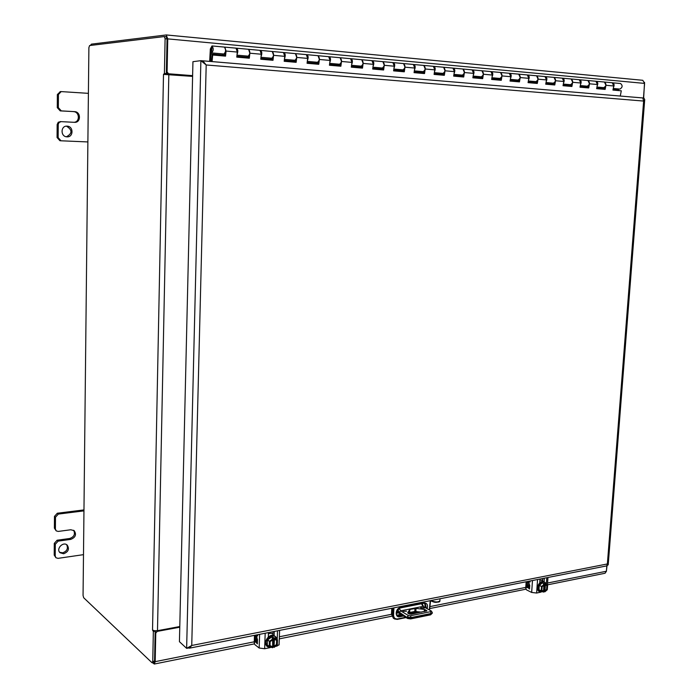<?xml version="1.0" encoding="UTF-8"?>
<svg xmlns="http://www.w3.org/2000/svg" width="699" height="699" viewBox="0 0 699 699"><rect width="100%" height="100%" fill="white"/><g stroke="black" fill="none" stroke-linecap="round" stroke-linejoin="round"><path stroke-width="1.05" d="M606.819 565.858L606.4 571.24L547.57 583.027M547.439 584.853L605.054 573.25L606.4 571.24M192.609 75.641L168.581 73.788L167.078 71.98L167.743 38.882L644.6 83.408L642.783 80.298L166.484 34.976M644.6 83.408L643.456 98.009M167.743 38.882L166.213 34.959L91.377 44.142L90.442 45.452M155.126 632.56L155.763 633.137L155.187 661.656L154.296 664.041L152.539 662.722M156.104 630.839L155.134 631.835M166.362 72.731L167.751 73.841L192.609 75.745M155.763 633.137L157.231 631.398L156.576 630.813M179.774 627.195L157.231 631.398M606.383 571.424L607.012 565.744M643.648 98.026L644.548 82.307M153.701 662.285L154.549 661.105L155.161 630.821M155.152 631.171L153.343 631.503L152.749 661.464L151.901 662.643L83.67 597.732L83.059 595.417L88.887 47.611L89.586 45.549L164.335 36.558L165.104 38.725L164.414 73.482L166.345 73.622L167.044 38.899L166.275 36.741L164.414 36.566M166.528 74.426L166.345 73.622M165.75 74.4L164.414 73.482L163.496 74.374L192.592 76.392M153.343 631.503L152.531 630.035L154.61 630.769L153.343 631.503M154.61 630.769L157.485 630.69L168.826 74.575M179.792 626.54L157.485 630.69M212.05 61.591L212.706 55.011L212.024 54.784L211.351 61.529M612.971 89.944L621.297 90.809L612.944 90.075L613.739 85.986L612.237 82.753L604.452 82.036L605.946 85.287L605.151 89.393L596.631 88.651L597.427 84.518L595.924 81.25L587.99 80.525L589.475 83.801L588.689 87.952L579.995 87.192L580.782 83.024L579.288 79.721L571.197 78.978M620.266 96.043L621.297 90.809M212.024 54.784L224.851 55.903L225.174 52.757M236.786 56.951L248.599 57.991L248.827 55.868M260.771 59.057L272.278 60.062L272.514 57.973M284.196 61.11L295.406 62.097L295.651 60.027M307.088 63.12L318.01 64.072L318.263 62.028M329.456 65.077L340.098 66.012L340.361 63.993M351.326 66.999L361.706 67.908L361.968 65.907M372.716 68.869L382.825 69.76L383.104 67.786M393.624 70.704L403.489 71.569L403.777 69.62M414.088 72.504L423.708 73.343L424.005 71.412M434.105 74.26L443.498 75.081L443.795 73.177M453.703 75.973L462.869 76.776L463.175 74.889M472.891 77.659L481.838 78.445L482.144 76.575M491.668 79.302L500.414 80.07L500.72 78.227M510.069 80.918L518.606 81.669L518.92 79.843M528.095 82.499L536.43 83.233L536.753 81.425M545.753 84.046L553.896 84.762L554.22 82.971M563.062 85.566L571.022 86.265L571.345 84.492M580.021 87.052L587.807 87.733L588.139 85.986M596.658 88.511L604.259 89.175L604.6 87.445M571.319 84.631L570.506 84.701C573.136 83.006 573.363 81.101 571.188 78.978L572.673 82.29L571.896 86.484L563.036 85.706L563.805 81.486L562.328 78.166L554.062 77.406L555.539 80.743L554.77 84.981L545.727 84.186L546.496 79.931L545.019 76.567L536.587 75.798L538.055 79.17L537.295 83.452L528.068 82.639L528.82 78.34L527.352 74.95L518.754 74.155L520.213 77.563L519.462 81.888L510.043 81.067L510.786 76.715L509.335 73.29L500.554 72.478M500.694 78.375L499.907 78.445C502.45 76.663 502.66 74.679 500.545 72.478L501.996 75.92L501.262 80.298L491.65 79.45L492.376 75.055L490.934 71.595L481.969 70.774L483.402 74.243L482.677 78.664L472.865 77.807L473.581 73.36L472.148 69.865L462.991 69.026L464.416 72.539L463.708 77.004L453.677 76.121L454.385 71.63L452.961 68.1L443.612 67.244L445.027 70.791L444.328 75.309L434.088 74.409L434.778 69.865L433.363 66.3L423.812 65.426L425.21 69L424.529 73.57L414.061 72.652L414.743 68.056L413.345 64.457L403.585 63.565L404.974 67.174L404.302 71.796L393.607 70.861L394.271 66.213L392.882 62.578L382.903 61.661L384.275 65.313L383.62 69.987L372.689 69.026L373.336 64.325L371.973 60.656L361.767 59.721L363.122 63.408L362.484 68.135L351.309 67.156L351.938 62.403L350.583 58.69L340.151 57.729L341.496 61.46L340.876 66.239L329.439 65.243L330.05 60.429L328.713 56.68L318.045 55.693L319.373 59.467L318.761 64.308L307.071 63.277L307.665 58.41L306.345 54.618L295.424 53.613L296.734 57.423L296.149 62.325L284.178 61.276L284.755 56.348L283.462 52.512L272.278 51.49L273.571 55.335L273.003 60.297L260.753 59.223L261.312 54.234L260.028 50.363L248.591 49.306L249.858 53.203L249.316 58.218L236.769 57.126L237.302 52.067L236.052 48.152L224.825 47.121L226.065 51.053L225.55 56.138L212.706 55.011M605.151 89.393L604.259 89.175M604.574 87.585L603.744 87.646C606.417 85.994 606.645 84.125 604.452 82.036L596.256 81.285C597.951 82.089 598.239 83.67 597.129 86.038M588.689 87.952L587.807 87.733M588.112 86.126L587.291 86.187C589.939 84.518 590.166 82.622 587.981 80.525L579.628 79.756C581.315 80.568 581.603 82.176 580.493 84.57M571.896 86.484L571.022 86.265M563.333 84.063L571.293 84.771M554.77 84.981L553.896 84.762M554.193 83.12L553.39 83.181C556.002 81.468 556.221 79.537 554.062 77.406L545.369 76.602C547.046 77.449 547.326 79.101 546.199 81.556M537.295 83.452L536.43 83.233M536.727 81.565L535.923 81.634C538.51 79.896 538.728 77.956 536.587 75.798L527.71 74.976C529.388 75.841 529.659 77.519 528.531 80.001M519.462 81.888L518.606 81.669M518.894 79.983L518.099 80.062C520.668 78.297 520.877 76.331 518.754 74.155L509.693 73.325C511.362 74.199 511.633 75.903 510.497 78.41M501.262 80.298L500.414 80.07M491.93 77.738L500.676 78.515M482.677 78.664L481.838 78.445M482.118 76.724L481.331 76.803C483.848 74.994 484.058 72.984 481.961 70.774L472.524 69.9C474.175 70.817 474.438 72.565 473.293 75.142M463.708 77.004L462.869 76.776M463.149 75.046L462.371 75.125C464.861 73.29 465.062 71.263 462.991 69.026L453.345 68.144C454.988 69.079 455.241 70.852 454.097 73.456M444.328 75.309L443.498 75.081M443.769 73.325L443.009 73.404C445.464 71.551 445.665 69.498 443.612 67.244L433.764 66.335C435.39 67.296 435.634 69.096 434.49 71.735M424.529 73.57L423.708 73.343M423.978 71.569L423.218 71.656M404.302 71.796L403.489 71.569M403.751 69.778L403.008 69.865C405.403 67.96 405.586 65.855 403.576 63.565L393.292 62.613C394.909 63.626 395.136 65.479 393.983 68.187M383.62 69.987L382.825 69.76M383.078 67.943L382.344 68.03C384.703 66.099 384.887 63.976 382.903 61.661L372.392 60.691C373.991 61.73 374.21 63.609 373.056 66.353M362.484 68.135L361.706 67.908M361.951 66.073L361.226 66.16M340.876 66.239L340.098 66.012M340.343 64.159L339.627 64.247C341.907 62.263 342.082 60.088 340.151 57.729L329.159 56.715C330.723 57.807 330.933 59.756 329.779 62.56M318.761 64.308L318.01 64.072M318.246 62.194L317.538 62.29M296.149 62.325L295.406 62.097M295.633 60.193L294.943 60.289C297.136 58.244 297.293 56.016 295.424 53.613L283.925 52.556C285.454 53.709 285.646 55.728 284.493 58.611M273.003 60.297L272.278 60.062M272.496 58.139L271.824 58.244C273.964 56.165 274.113 53.91 272.278 51.49L260.509 50.407C262.02 51.595 262.204 53.648 261.05 56.558M249.316 58.218L248.599 57.991M248.809 56.042L248.154 56.147C250.242 54.041 250.391 51.761 248.591 49.306L236.533 48.196C238.027 49.437 238.202 51.525 237.048 54.47M224.886 53.334L224.169 53.972M225.55 56.138L224.851 55.903M211.954 47.698L211.683 51.167L211.954 47.698M209.665 61.39L210.355 48.956L211.989 45.942C213.728 48.432 213.597 50.747 211.587 52.906L210.853 52.329L211.299 50.957L211.683 51.263L211.893 47.593L211.028 49.175L210.364 61.451M604.364 88.642L596.763 87.969M587.911 87.192L580.126 86.51M571.118 85.715L563.158 85.016M554.001 84.203L545.849 83.487M536.526 82.665L528.191 81.932M518.702 81.101L510.165 80.35M500.51 79.494L491.764 78.725M481.934 77.86L472.978 77.073M462.965 76.191L453.8 75.387M443.594 74.487L434.201 73.657M423.804 72.748L414.175 71.901M403.576 70.966L393.712 70.101M382.912 69.149L372.794 68.257M361.785 67.287L351.414 66.37M340.186 65.383L329.544 64.448M318.089 63.443L307.167 62.482M295.485 61.451L284.275 60.464M272.348 59.415L260.849 58.401M248.669 57.327L236.856 56.287M224.921 55.238L210.556 53.972M612.403 82.779L620.598 83.522C622.809 85.593 622.573 87.445 619.891 89.079L613.25 88.485M618.685 88.965L618.466 90.424M618.501 89.883L613.075 89.402M602.372 88.467L602.547 87.541M585.928 87.017L586.103 86.082M569.152 85.54L569.327 84.596M562.494 78.192L562.669 78.192C564.355 79.022 564.635 80.656 563.516 83.076M552.044 84.037L552.219 83.076M534.586 82.499L534.761 81.538M516.779 80.927L516.945 79.957M498.597 79.328L498.763 78.349M491.117 71.63L491.301 71.63C492.961 72.53 493.223 74.251 492.087 76.794M480.047 77.694L480.204 76.698M461.095 76.025L461.253 75.02M441.742 74.321L441.899 73.308M421.978 72.582L422.126 71.56M423.952 71.717L423.227 71.656C425.647 69.778 425.84 67.698 423.812 65.426L413.747 64.5C415.372 65.479 415.608 67.305 414.455 69.979M401.776 70.809L401.925 69.769M381.138 68.991L381.287 67.943M360.037 67.13L360.177 66.073M361.933 66.222L361.234 66.16C363.541 64.203 363.725 62.054 361.767 59.721L351.02 58.725C352.602 59.791 352.82 61.704 351.667 64.474M338.465 65.234L338.596 64.159M316.394 63.294L316.533 62.202M318.22 62.351L317.547 62.29C319.775 60.28 319.941 58.078 318.045 55.693L306.8 54.662C308.355 55.78 308.547 57.764 307.394 60.603M293.825 61.302L293.956 60.201M270.723 59.275L270.845 58.157M247.079 57.187L247.201 56.06M222.876 55.064L222.99 53.919M211.587 52.906L223.925 53.998C225.952 51.857 226.092 49.55 224.335 47.078L211.989 45.942M612.56 82.779C614.255 83.574 614.552 85.138 613.451 87.48M63.644 553.757C68.406 551.852 69.594 548.968 67.218 545.098C63.093 541.113 55.658 549.064 60.079 552.752L63.644 553.757M83.496 554.656L58.008 558.352L55.946 557.758L55.221 556.002L55.3 544.276L58.139 541.122L70.73 539.392C75.527 537.461 76.689 534.56 74.199 530.672L70.817 529.755L58.209 531.432L56.2 530.873L55.404 529.038L55.492 517.216L58.332 514.08L83.959 510.873M59.625 552.254L62.622 552.83C67.025 551.24 68.371 548.523 66.65 544.687M83.976 509.912L57.318 513.232L54.47 516.369L54.391 528.156L56.2 530.873M70.73 539.392L69.69 538.501C74.138 536.876 75.457 534.141 73.631 530.279M69.69 538.501L57.117 540.222L54.286 543.368L54.207 555.076L55.946 557.758M67.008 136.847C73.631 137.397 73.683 126.178 67.052 126.152C60.498 125.61 60.376 136.698 66.921 136.838L67.008 136.847M87.882 141.941L60.996 140.787L58.139 137.607L58.253 124.23L59.1 122.456L61.163 121.643L74.557 122.334C81.067 122.814 81.084 111.753 74.566 111.63L61.302 110.888L58.349 107.637L58.445 94.505L61.171 91.595L88.406 93.351M66.405 136.777C72.434 133.526 72.46 129.979 66.484 126.161M60.359 91.639L57.362 94.531L57.274 107.637L60.219 110.879L74.566 111.63M73.876 122.299C80.105 122.246 79.712 111.718 73.465 111.63M61.084 121.643L58.27 122.211L57.161 124.527L57.073 137.537L59.922 140.717L60.944 140.779M542.677 580.712L542.171 580.284M542.695 580.502L539.934 580.083M544.355 578.187L544.093 581.839M539.733 582.931L540.004 579.043M526.155 581.778L525.718 588.2L526.452 589.825L531.659 592.446L536.622 593.032L541.035 592.123M542.441 591.835L542.878 591.747M543.647 592.114L541.288 591.005L543.647 592.114L544.049 591.511M545.631 591.188L547.081 589.947M542.835 578.484L542.625 581.507M527.063 581.594L526.338 587.396L526.976 587.71L527.142 585.203L527.806 585.526L527.666 587.571L528.278 587.876L528.418 585.832L529.047 586.155L528.881 588.663L529.51 588.986L529.755 585.526L527.107 584.207L527.911 582.153L529.632 585.29L528.479 581.315M529.396 581.131L529.991 582.057L530.06 581M528.881 588.663L529.519 588.873M529.047 586.155L529.038 588.628M528.418 585.832L529.213 586.12M527.666 587.571L528.278 587.763M527.806 585.526L527.824 587.536M527.142 585.203L527.963 585.5M526.338 587.396L526.985 587.597M526.731 584.023L526.504 587.361M526.758 584.041L527.221 581.559M529.073 584.626L529.693 585.133M529.239 584.591L527.998 582.145M529.353 581.743L529.999 581.952M529.554 581.105L529.519 581.708M538.003 585.71L538.614 584.381M547.562 585.378L542.389 582.887L539.217 585.465L538.99 589.869L541.524 590.882L538.99 589.869M543.944 591.459L544.486 583.796L545.421 584.495L544.914 591.695L543.831 591.564L541.795 590.454L542.057 586.706L544.294 584.967L543.376 584.006L543.883 583.613L542.389 582.887M544.486 583.796L543.883 583.613M539.322 585.264L541.821 586.636L539.217 585.465M544.905 591.73L547.317 589.668L547.553 585.474L547.238 589.711L544.914 591.695M541.795 590.454L542.118 586.758L544.233 585.115M541.874 590.323L542.066 586.732L544.294 584.967M543.831 591.572L541.874 590.262L543.708 591.267M544.608 590.952L546.819 589.344L547.081 585.762L545.246 584.914L547.396 585.675L547.116 589.502L544.818 591.057M546.609 589.24L546.871 585.666M543.499 591.153L543.901 585.378M272.933 633.993L271.326 633.215L268.425 633.783M274.261 631.45L274.113 635.688M268.311 637.007L268.46 632.595M254.48 635.356L254.235 642.722L254.864 644.644L259.172 648.017L264.65 648.742L270.303 647.589M275.109 646.601L279.067 644.862L279.591 630.402M273.012 631.695L272.89 635.356M255.214 635.208L254.724 641.839L255.249 642.241L255.345 639.367L256.323 642.521L256.393 640.179L256.926 640.59L256.83 643.473L257.354 643.884L257.485 639.908L255.301 638.222L255.921 635.907L257.381 639.637L256.367 634.98M257.118 634.832L257.616 635.933L257.66 634.727M256.83 643.473L257.363 643.674M256.926 640.59L257.049 643.429M256.393 640.179L257.145 640.546M255.817 642.128L256.323 642.311M255.886 639.786L256.035 642.084M255.345 639.367L256.114 639.742M254.724 641.839L255.257 642.031M255.074 637.986L254.943 641.796M255.013 638.004L255.432 635.164M256.917 638.834L257.459 639.34M257.136 638.79L256.035 635.898M257.092 635.531L257.625 635.732M257.337 634.788L257.311 635.487M274.13 647.318L277.293 644.784L277.468 639.917L275.397 638.231L271.771 636.929L267.437 640.039L267.271 644.906L269.22 646.505M267.341 645.063L269.316 646.575L272.654 647.554L269.858 645.928L270.015 641.621L272.933 639.541L272.164 638.37L272.82 637.899L271.57 636.964M273.65 638.091L274.436 638.956L274.008 647.405L273.335 646.89L273.65 638.091L272.82 637.899M272.654 647.414L273.335 646.89M267.568 639.803L269.692 641.542L267.437 640.039M274.078 647.405L277.293 644.784L277.433 639.961M269.858 645.928L270.111 641.665L272.881 639.716M272.671 647.117L272.627 639.9M276.839 640.345L274.314 639.445L277.154 640.232L276.987 644.618L274.043 646.479M269.997 645.614L272.383 646.627M273.868 646.348L276.655 644.434L276.813 640.336M276.481 644.303L276.638 640.275M396.726 611.179L407.124 617.497L399.435 612.376L397.635 609.615M408.635 613.67L409.693 612.481L414.804 611.45L421.584 612.132M411.169 614.238L409.177 613.993L407.639 612.892L409.85 609.441L416.027 608.392L424.433 609.432L426.906 610.795L411.169 614.238M423.978 607.728L424.302 608.156L420.684 607.912L423.978 607.728M406.582 611.214L403.244 611.407L406.582 611.214M204.335 63.583L202.797 60.813L200.884 60.656L206.196 64.963L202.797 60.813M607.221 565.491L608.209 564.818L607.37 563.953L191.744 645.474L189.578 648.148L188.424 648.008L188.905 647.283M203.164 60.848L642.809 97.947L643.639 101.067L644.714 99.599L643.893 98.043L642.914 97.965M189.578 648.148L606.741 565.884L607.37 563.953L643.639 101.067L206.196 64.963L191.744 645.474L186.633 648.357L188.424 648.008M200.884 60.656L192.941 61.687L179.433 641.673L186.633 648.357L200.884 60.656M427.15 608.584C428.137 604.906 427.08 603.019 423.978 602.914L400.291 607.597C395.188 608.418 394.699 617.968 399.819 616.745L403.48 616.002M430.252 600.686L429.326 609.851M405.603 617.287L397.504 618.938C395.005 619.139 393.686 617.82 393.563 614.98L393.93 607.85M439.138 601.516C436.892 602.547 434.769 602.59 432.768 601.629L431.266 600.834M430.357 601.341L430.261 600.686M167.078 71.98L166.379 72.023M525.77 587.396L430.2 606.549M398.413 612.918L396.377 613.32M391.475 614.307L279.364 636.772M254.261 641.804L155.187 661.656M168.581 73.788L167.751 73.841M167.044 38.899L165.104 38.725M152.749 661.464L154.549 661.105M152.531 630.035L163.496 74.374M613.739 85.986L605.946 85.287M597.427 84.518L589.475 83.801M580.782 83.024L572.673 82.29M563.805 81.486L555.539 80.743M546.496 79.931L538.055 79.17M528.82 78.34L520.213 77.563M510.786 76.715L501.996 75.92M492.376 75.055L483.402 74.243M473.581 73.36L464.416 72.539M454.385 71.63L445.027 70.791M434.778 69.865L425.21 69M414.743 68.056L404.974 67.174M394.271 66.213L384.275 65.313M373.336 64.325L363.122 63.408M351.938 62.403L341.496 61.46M330.05 60.429L319.373 59.467M307.665 58.41L296.734 57.423M284.755 56.348L273.571 55.335M261.312 54.234L249.858 53.203M237.302 52.067L226.065 51.053M57.318 513.232L58.332 514.08M54.47 516.369L55.492 517.216M54.391 528.156L55.404 529.038M57.117 540.222L58.139 541.122M54.286 543.368L55.3 544.276M54.207 555.076L55.221 556.002M57.362 94.531L58.445 94.505M57.274 107.637L58.349 107.637M60.219 110.879L61.302 110.888M57.161 124.527L58.235 124.571M57.073 137.537L58.139 137.607M541.865 580.17L542.73 580.004M537.557 579.523L536.622 593.032M546.295 584.626L546.784 577.706M532.481 580.528L531.659 592.446M539.602 591.747L537.61 587.588C538.588 583.106 540.729 581.184 544.014 581.804L544.145 581.874M542.712 591.677L539.733 591.817L537.889 587.719C538.868 583.246 541.009 581.315 544.294 581.935L546.076 584.521M542.642 591.642C539.305 591.896 537.819 590.603 538.186 587.763C537.112 584.198 545.377 578.964 546.015 584.495M538.92 589.703L541.218 590.847L541.55 586.478L544.189 584.399M542.529 582.852L544.023 583.586M545.299 584.198L547.544 585.281M543.805 591.948L541.524 590.882L541.821 586.636L544.311 584.696M545.421 584.495L547.535 585.474M545.403 584.757L547.396 585.675M547.116 589.502L544.94 591.354M271.902 633.644L272.951 633.434M265.183 633.242L264.65 648.742M276.953 646.226L276.996 645.133M277.197 639.576L277.512 630.813M259.635 634.334L259.172 648.017M271.544 647.379L267.324 646.54L265.62 642.486C267.114 636.614 270.216 634.5 274.917 636.16L275.022 636.247M271.588 647.396L267.551 646.715L265.847 642.661C267.35 636.789 270.452 634.675 275.153 636.335L276.839 639.305L274.917 636.16C269.893 632.001 261.985 642.765 267.324 646.54M271.352 647.309C267.525 647.021 265.803 645.483 266.179 642.704C264.484 638.108 276.393 632.473 276.69 639.192M267.271 644.906L269.185 646.374L269.395 641.367L272.837 638.877M271.771 636.929L273.012 637.864M274.323 638.598L277.328 639.681L275.397 638.231M272.654 647.554L269.517 646.418L269.692 641.542L272.951 639.227M274.436 638.956L277.337 639.996L277.162 644.862L274.139 647.23M270.015 641.621L272.933 639.541M274.419 639.253L277.154 640.232M276.987 644.618L274.148 646.837M272.558 646.758L269.997 645.675M399.435 612.376L400.641 610.839L399.26 608.322M410.278 618.842L411.152 617.558L407.141 617.051L408.356 615.504L400.641 610.839L422.947 606.391L431.37 611.048L422.947 606.391L421.532 603.805M408.19 618.58L407.124 617.497L411.126 617.995L431.117 613.905L430.61 614.823L432.314 613.145L431.117 613.905L432.34 612.708L431.37 611.048M408.356 615.504L410.435 615.767L430.418 611.704L430.767 610.952M430.418 611.704L431.143 613.469L411.152 617.558L410.435 615.767M426.608 611.083L426.643 610.463M425.254 611.389L425.35 609.703M415.861 611.424L416.027 608.392M424.433 609.432L424.31 611.581M409.693 612.481L409.85 609.441M414.961 608.418L414.804 611.45M409.256 609.746L409.098 612.787M401.2 614.604L398.15 615.277M402.301 615.277L399.47 615.854L398.447 615.234L401.287 614.657M408.924 613.119L416.779 611.538M425.28 607.492L424.782 603.386L425.132 607.414M397.504 618.938L397.259 619.393L393.406 618.3L391.615 613.949M406.093 617.593L397.259 619.393L394.419 618.921L392.611 614.858L391.597 614.238L391.903 608.252M399.819 616.745L399.47 615.854L397.565 615.548C395.258 613.932 396.088 611.433 400.038 608.06L400.291 607.597M419.295 611.852L409.055 613.914M423.856 603.298L425.324 603.604L426.311 608.095M400.178 607.964L423.559 603.333L425.324 603.604M406.005 617.532L397.399 619.288M393.563 614.98L392.611 614.858L392.96 608.043M440.021 598.763L439.907 600.721C438.456 602.215 435.905 602.337 432.253 601.096L432.297 600.284M399.872 608.025L423.978 602.914M154.296 664.041L254.401 643.875M279.285 638.869L391.772 616.203M397.076 615.137L400.833 614.386M409.151 612.708L415.634 611.398M430.007 608.506L525.91 589.187M166.345 34.95L642.783 80.298M154.06 662.416L152.26 662.783M166.275 36.741L164.335 36.558M225.034 54.094L224.414 54.041M248.792 56.2L236.978 55.16M272.479 58.297L260.972 57.283M295.616 60.35L284.406 59.354M340.326 64.308L329.675 63.364M383.061 68.1L372.943 67.2M403.734 69.926L393.86 69.052M443.751 73.474L434.35 72.644M463.122 75.186L453.957 74.374M482.092 76.873L473.144 76.077M518.868 80.123L510.331 79.371M536.701 81.704L528.365 80.97M554.167 83.251L546.024 82.534M588.086 86.257L580.301 85.566M604.548 87.716L596.937 87.043M562.669 78.192L571.188 78.978M491.301 71.63L500.545 72.478M414.324 70.87L423.227 71.656M351.553 65.304L361.234 66.16M307.298 61.381L317.547 62.29M61.171 91.595L60.088 91.63M61.163 121.643L60.088 121.617M60.996 140.787L59.922 140.717M547.964 577.47L547.422 585.177M542.756 591.695L539.453 591.677C534.84 589.624 539.584 579.375 544.014 581.804L546.12 584.547M544.853 591.852L547.317 589.668L547.614 585.43L545.185 584.084M269.316 646.575L272.549 647.746M269.997 645.727L270.137 641.665M396.534 611.774L407.561 618.475L410.628 618.912L430.61 614.823M422.126 603.691L423.542 606.479M202.981 60.822L642.809 97.947M644.714 99.599L608.209 564.818M408.959 613.04L416.56 611.511M393.406 618.3L391.484 614.08L391.781 608.279M429.527 609.974L430.479 601.472L431.344 600.939L432.471 601.586C437.653 602.555 440.125 602.267 439.907 600.721"/></g></svg>
